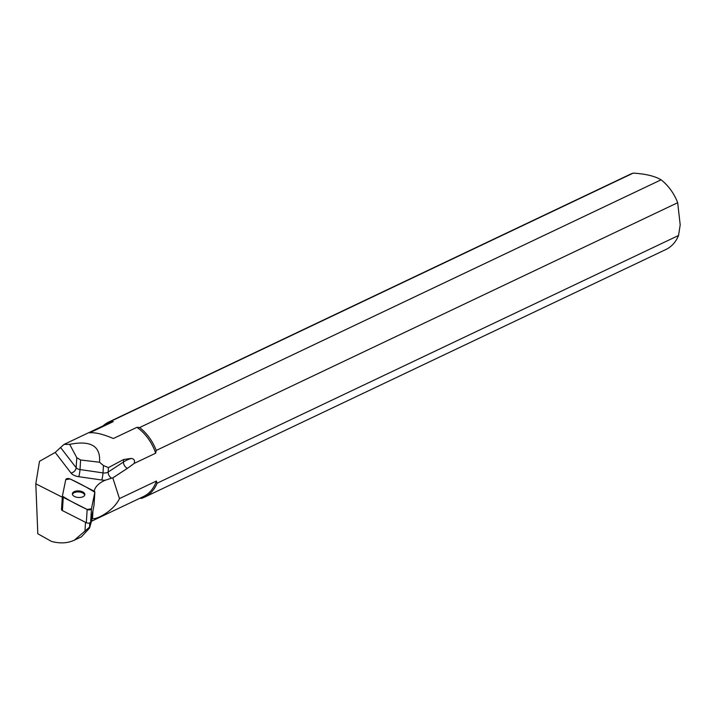 <?xml version="1.0" encoding="UTF-8"?>
<svg xmlns="http://www.w3.org/2000/svg" width="716" height="716" viewBox="0 0 716 716"><rect width="100%" height="100%" fill="white"/><g stroke="black" fill="none" stroke-linecap="round" stroke-linejoin="round"><path stroke-width="1.07" d="M94.002 505.326A2.604 1.369 -176.4 0 1 94.002 505.424A2.604 1.369 -176.4 0 1 93.993 505.523L90.619 522.027A2.604 1.369 -176.4 0 1 88.981 523.083A2.604 1.369 -176.4 0 1 86.323 522.716L62.408 510.598A2.604 1.369 -176.4 0 1 61.522 509.479L62.364 496.224A2.604 1.369 3.6 0 0 63.259 497.343L87.164 509.461A2.604 1.369 3.6 0 0 89.822 509.828A2.604 1.369 3.6 0 0 91.46 508.772L94.834 492.268A2.604 1.369 3.6 0 0 94.852 492.169A2.604 1.369 3.6 0 0 93.957 491.051L70.052 478.932A2.604 1.369 3.6 0 0 67.394 478.574A2.604 1.369 3.6 0 0 65.756 479.63L62.382 496.125A2.604 1.369 3.6 0 0 62.364 496.224M80.881 497.369A6.247 3.285 3.6 0 0 84.846 494.595A6.247 3.285 3.6 0 0 78.814 490.916A6.247 3.285 3.6 0 0 72.37 493.798A6.247 3.285 3.6 0 0 80.881 497.369M89.715 522.886L89.518 528.122L81.436 536.803L74.419 540.141L89.437 527.182M91.585 521.194L143.433 496.564A40.588 30.072 -115.4 0 0 156.401 481.045L119.474 498.587C112.654 513.175 90.386 522.349 92.633 517.212L89.518 528.122M94.208 491.185L94.235 491.033A33.455 17.605 -176.4 0 1 105.333 480.203L111.624 478.154A5.245 3.652 56.7 0 1 108.161 472.068A5.245 2.766 -176.4 0 1 103.006 472.891L80.004 469.553L80.613 459.985L76.782 457.667L69.676 444.341C90.86 440.134 100.804 446.104 99.515 462.241L103.471 465.57L108.438 467.602L123.644 459.502L123.483 462.008L108.161 472.068L108.438 467.602M85.526 522.313L84.944 531.397M63.232 497.692L35.8 483.792L37.814 533.769L51.418 541.385C59.92 543.721 67.59 543.31 74.419 540.141M35.8 483.792L39.496 461.31L55.195 452.44L71.018 473.034A10.498 5.522 3.6 0 0 78.751 476.686L101.753 480.015A10.498 5.522 3.6 0 0 105.333 480.203M111.624 478.154L112.743 477.93A33.455 17.605 -176.4 0 1 112.815 477.912L119.474 498.587M112.743 477.93L127.394 468.318A28.21 14.848 -176.4 0 1 128.289 467.763L112.815 477.912M76.782 457.667L76.138 467.736L60.583 447.5L55.195 452.44M60.583 447.5L64.037 444.412L69.676 444.341M128.289 467.763L134.161 463.422C135.118 460.594 134.187 458.92 131.368 458.401L123.644 459.502M134.161 463.422L155.667 453.201A40.588 30.072 -115.4 0 0 136.935 427.327L113.379 438.514C103.113 434.173 95.219 432.276 89.688 432.822L113.244 421.635A40.588 30.072 -115.4 0 0 108.599 423.237L64.037 444.412M155.667 453.201L156.231 450.436L677.676 202.718L680.2 224.878L678.535 235.492L157.09 483.21L156.401 481.045M157.09 483.21A41.626 30.833 64.6 0 1 144.507 497.199A41.626 30.833 64.6 0 1 141.5 498.372L139.862 498.255M144.507 497.199L665.952 249.481A41.626 30.833 -115.4 0 0 678.535 235.492M677.676 202.718A41.626 30.833 -115.4 0 0 661.083 179.814L139.647 427.533A41.626 30.833 64.6 0 1 156.231 450.436M633.23 173.111L111.786 420.829A41.626 30.833 64.6 0 0 108.787 422.01L630.223 174.292A41.626 30.833 -115.4 0 1 633.23 173.111C645.563 173.881 654.845 176.109 661.083 179.814M103.059 425.877A41.626 30.833 64.6 0 1 108.787 422.01M139.647 427.533L136.935 427.327M113.244 421.635L111.786 420.829M99.515 462.241L80.613 459.985M84.739 495.096A6.247 3.285 3.6 0 0 78.751 491.928A6.247 3.285 3.6 0 0 72.414 494.308M94.834 492.277C87.406 487.605 79.145 483.157 70.052 478.941L65.756 479.63L62.382 496.125C69.81 500.797 78.071 505.236 87.164 509.461L91.46 508.772L94.834 492.277M62.31 497.217L62.364 496.322M86.323 522.716L87.164 509.461M63.259 497.343L62.408 510.598M93.993 505.523L94.834 492.268M91.46 508.772L90.619 522.027M92.999 510.356L92.543 517.516M101.753 480.015A5.245 0.671 98.2 0 0 103.006 472.891L103.471 465.57M127.394 468.318A5.245 3.652 56.7 0 1 123.483 462.008A33.455 17.605 3.6 0 1 131.368 458.401M78.751 476.686A5.245 0.671 98.2 0 0 80.004 469.553A5.245 2.766 -176.4 0 1 76.138 467.736A5.245 4.054 142.4 0 1 71.018 473.034M94.002 505.424L94.852 492.169"/></g></svg>
